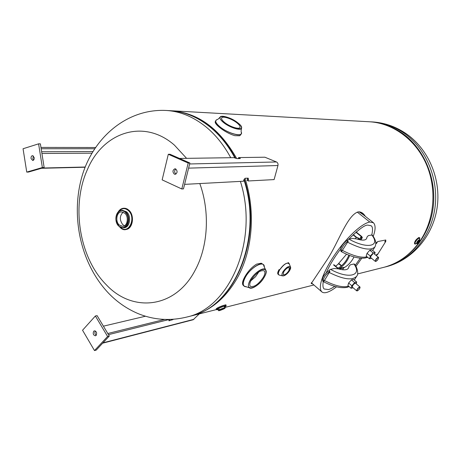 <?xml version="1.0" encoding="UTF-8"?>
<svg xmlns="http://www.w3.org/2000/svg" width="461" height="461" viewBox="0 0 461 461"><rect width="100%" height="100%" fill="white"/><g stroke="black" fill="none" stroke-linecap="round" stroke-linejoin="round"><path stroke-width="0.69" d="M365.319 216.318C363.792 213.754 361.897 212.279 359.626 211.887L358.272 211.893C347.421 214.745 338.368 242.619 327.345 259.364L311.21 283.555L312.65 283.89M363.585 214.941L359.096 211.847M190.958 316.01L192.71 315.566C210.815 310.524 225.608 298.111 237.098 278.335C252.582 251.084 255.89 211.587 244.97 178.326M236.712 158.578C219.661 128.51 197.815 112.57 171.175 110.749L171.054 110.744M382.561 267.639L384.215 267.224C399.214 263.075 411.454 253.896 420.928 239.691C434.809 218.209 436.901 187.65 425.895 163.229C414.854 138.807 392.023 122.77 368.921 121.739L172.489 110.819M279.124 270.901L278.899 271.391M311.25 282.939L311.607 282.985M199.803 183.559C210.089 211.778 208.118 246.364 195.216 270.117C175.284 308.714 132.445 312.91 106.255 284.725C79.211 257.849 70.85 205.26 87.578 169.199C103.131 132.29 143.746 118.195 174.408 145.117L186.59 158.342M371.773 235.006C372.955 229.814 372.742 226.731 371.122 225.763L367.872 225.118C364.974 224.749 358.652 229.411 348.914 239.098M340.506 249.142C334.294 257.417 329.534 265.288 326.232 272.762M323.282 281.585C322.608 285.618 322.925 288.096 324.239 289.012L328.486 289.554C329.972 289.214 332.058 288.154 334.744 286.367M373.214 236.395C375.623 229.803 375.709 225.268 373.468 222.778L369.774 222.029C360.001 223.919 343.537 241.31 333.678 256.345C323.634 271.506 317.416 287.053 321.761 291.813C322.856 292.804 324.515 293.006 326.734 292.418C329.569 291.594 332.83 289.733 336.518 286.834M355.927 266.406L361.758 258.235M355.27 265.3L360.312 258.16M341.589 265.686L339.14 263.634L338.679 263.738L341.296 265.934M335.654 266.181L338.679 263.738M348.827 255.169C346.476 261.11 342.788 265.507 337.775 268.354L333.522 264.891L333.995 264.781L338.051 268.193M342.632 269.777L343.687 267.812L339.284 269.109M342.494 269.76L343.779 267.933M339.648 269.207L340.449 268.181L338.679 268.913C343.647 265.934 347.3 261.456 349.634 255.486M344.263 267.611C348.395 265.156 351.639 261.6 354.002 256.944M358.243 239.42L358.935 238.285L356.618 237.317L353.31 234.632M359.447 239.72L360.975 237.225L361.672 237.79L360.375 239.904M361.672 237.79L362.352 237.576L361.637 236.424L356.192 232.021M355.425 238.602L356.157 237.398L358.935 238.285M355.927 232.252L361.182 236.505L361.424 237.144L360.975 237.225M359.568 239.15L361.182 236.505M356.157 237.398L353.057 234.88M352.671 238.423L348.873 239.103C367.411 249.436 380.855 246.341 371.808 234.995L368.304 235.623L366.916 237.156C366.806 240.337 363.441 240.947 356.82 238.994L352.671 238.423M348.332 241.022C344.678 242.751 339.97 250.15 341.78 251.291L348.332 241.022L347.358 240.751L347.98 239.513L348.873 239.103M371.808 234.995L372.309 235.145M367.941 257.509L367.463 257.52L367.48 257.129C366.218 258.102 363.447 258.408 359.154 258.039C353.668 257.244 347.588 255.037 340.927 251.418L341.244 250.847M341.78 251.291L340.863 250.53C339.06 249.384 343.595 242.152 347.26 240.319L347.358 240.751M334.409 268.486L330.537 269.38C348.775 279.533 362.536 275.649 353.939 263.98L350.36 264.804L348.885 266.498C348.614 269.887 345.18 270.688 338.581 268.901L334.409 268.486M329.972 271.322C325.178 274.975 323.028 278.271 323.53 281.227L323.864 281.406L329.972 271.322L329.01 271.056L329.632 269.818L330.537 269.38M353.939 263.98L354.492 264.124C356.733 266.418 359.107 273.92 356.699 276.208C352.469 280.72 343.272 279.458 329.114 272.428M349.012 286.506C347.398 287.606 344.315 287.923 339.757 287.457C334.502 286.656 328.843 284.604 322.781 281.314L323.086 280.841M323.53 281.227L322.619 280.444C322.083 277.568 324.187 274.295 328.923 270.613L329.01 271.056M359.033 239.622L359.568 239.524M357.31 237.72L357.886 237.778M358.791 238.516L359.724 239.271M374.609 254.213L375.139 252.495L373.156 252.922L370.339 256.062L369.515 258.794L371.543 258.298M372.822 254.023C371.174 255.521 370.471 256.719 370.707 257.618L375.277 261.352L375.715 259.652C376.885 258.01 377.824 257.261 378.527 257.399L378.637 257.785M375.139 252.495L371.82 249.799L369.831 250.219L367.019 253.348L366.201 256.086L369.515 258.794M370.339 256.062L367.019 253.348M373.156 252.922L369.831 250.219M356.186 283.809L356.699 282.057L354.676 282.599L351.847 285.757L351.115 288.292L353.068 287.75M355.575 283.313C353.887 283.665 352.774 284.904 352.239 287.036L356.733 290.862C356.745 289.473 357.701 288.183 359.592 286.978L360.081 287.387M351.115 288.292L347.899 285.561L348.62 283.019L351.847 285.757M354.676 282.599L351.443 279.873L348.62 283.019M356.699 282.057L353.478 279.343L351.443 279.873M237.012 122.937C239.409 124.902 240.4 126.412 239.979 127.472C239.184 129.754 229.618 126.654 224.553 122.419C222.208 120.471 221.24 118.984 221.655 117.953C222.502 115.659 231.975 118.765 237.012 122.937M241.455 133.143L240.734 134.796L239.587 135.776L234.805 135.672C229.428 134.024 224.328 131.247 219.494 127.357C216.226 124.689 214.82 122.759 215.281 121.571L216.186 120.05M250.847 280.801L255.538 276.709L258.817 271.915M251.291 279.96C256.235 272.831 260.569 269.806 264.28 270.889C265.34 272.088 265.023 274.237 263.317 277.338C258.408 284.414 254.086 287.41 250.358 286.327C249.315 285.152 249.626 283.031 251.291 279.96M243.235 285.353L243.172 285.296C241.933 283.855 242.48 281.026 244.814 276.802C248.064 271.154 252.017 266.925 256.668 264.107L261.312 263.208L263.335 264.608M124.856 213.23L121.329 211.881C116.598 212.066 115.106 221.413 119.215 224.991L122.851 226.357C127.524 226.109 128.971 216.756 124.856 213.23M123.185 212.152C119.555 215.783 119.411 219.937 122.747 224.622L124.51 225.752M362.473 213.702L362.49 214.071M279.159 275.079L278.749 274.837C277.971 273.972 278.242 272.347 279.556 269.962C283.181 264.747 286.31 262.505 288.938 263.231L289.197 263.577M278.749 274.837L278 274.174C277.372 273.442 277.735 271.904 279.089 269.547M283.745 271.771C285.935 268.625 287.82 267.265 289.399 267.697L288.891 270.659C286.707 273.794 284.823 275.148 283.244 274.716L283.745 271.771M290.401 266.729L289.393 264.216C287.497 261.825 284.235 263.75 279.602 269.99C277.908 273.2 277.96 274.935 279.764 275.188L279.85 275.188M417.47 243.183L419.527 240.331L417.47 243.183M416.888 243.627L416.6 243.587C416.663 242.111 417.637 240.769 419.51 239.553L419.798 239.593C419.36 241.985 418.455 243.345 417.084 243.673L416.588 243.581C416.658 242.106 417.626 240.757 419.504 239.541L419.516 239.132L419.429 239.478M415.315 244.053L414.929 243.984C415.021 241.731 416.502 239.674 419.372 237.824L419.954 238.245M414.929 243.984L414.468 243.627C414.566 241.368 416.047 239.317 418.911 237.467L419.804 237.888M416.427 243.483L415.378 244.048C413.142 244.67 417.343 238.118 419.372 237.83L419.648 239.449M223.429 309.043L219.701 310.311L223.429 309.043M217.776 309.538C215.927 309.971 216.03 309.642 218.093 308.553C222.254 306.432 228.858 304.629 225.095 306.628M216.197 308.795L217.805 307.712M226.155 305.81L225.867 305.067C224.616 304.998 221.931 305.908 217.799 307.798L216.151 308.922L216.44 309.671L218.088 308.547C222.219 306.663 224.91 305.747 226.155 305.81L226.149 305.879M216.151 308.922L217.817 307.706C221.781 305.885 224.421 304.986 225.746 304.998M85.239 167.015L42.314 168.04M85.152 167.234L41.45 168.288M95.415 147.503L40.954 147.416M94.603 148.736L41.162 148.736M31.048 158.549C30.927 156.849 31.429 155.876 32.547 155.634L34.212 157.587C34.333 159.281 33.832 160.255 32.719 160.503L31.048 158.549M33.59 160.088L32.84 158.526L33.469 156.025M23.05 148.753L38.591 143.838L42.366 167.545L26.75 172.097L23.05 148.753M42.366 167.545L44.152 167.504L40.384 143.844L38.591 143.838M44.152 167.504L28.542 172.045L26.75 172.097M239.639 158.59L239.772 158.077L240.337 158.486L240.025 158.578L237.265 158.624L233.998 157.656L179.508 158.446M248.237 180.458L247.038 180.522L247.424 179.075L248.485 179.531L248.099 180.983L274.105 179.594L277.954 165.528C278.26 163.862 277.77 162.675 276.479 161.967L264.873 157.207L238.602 157.587L239.772 158.077M248.485 179.531L248.191 178.171L245.229 178.257L243.921 179.767L243.535 181.225L184.59 184.365M238.337 158.607L238.602 157.587M247.424 179.075L247.459 178.153M175.664 168.933C177.704 171.158 177.537 172.95 175.168 174.321L174.385 174.166C172.345 171.936 172.518 170.138 174.898 168.784L175.664 168.933M188.203 163.038L181.801 188.975L162.151 179.871L168.305 154.274L188.203 163.038L189.874 162.998L183.478 188.877L181.801 188.975M189.874 162.998L169.994 154.262L168.305 154.274M175.975 174.056C174.258 172.426 174.189 170.737 175.774 168.991M164.473 319.467L107.793 333.51M169.152 319.519L108.479 334.657M169.746 319.508L168.841 320.695L169.268 320.741L173.474 319.306M199.319 313.895L193.171 319.75M145.446 316.229L103.408 326.169M96.153 335.395L95.502 335.804C93.324 335.274 92.724 333.752 93.698 331.246L94.367 330.837C96.539 331.373 97.138 332.894 96.153 335.395M96.268 335.256C94.833 334.092 94.522 332.663 95.323 330.958M94.488 350.573L82.548 330.237L95.369 315.992L107.592 336.472L94.488 350.573L96.211 350.112L109.309 336.04L107.592 336.472M109.309 336.04L97.098 315.612L95.369 315.992M385.592 240.602L384.883 241.835L385.592 240.602M377.311 254.097L376.389 255.14L377.311 254.097M376.816 242.186L376.28 242.93M377.213 242.244L376.493 243.5L377.213 242.244M376.441 243.345L377.144 242.273M376.424 254.916L377.19 254.144M384.831 241.673L385.517 240.63M375.899 243.662L377.657 241.576L385.765 239.991L385.828 241.339L377.726 254.282L376.28 255.573M377.657 241.576L385.765 239.991M240.4 181.392C259.042 239.922 229.993 307.694 187.126 316.972C170.305 321.138 154.014 320.038 138.254 313.67C127.173 308.979 117.382 302.272 108.888 293.548C81.505 264.989 71 219.292 81.061 179.83C90.834 140.668 124.453 108.813 165.413 110.427C179.634 111.095 193.165 116.587 206.004 126.902C215.713 134.9 223.954 145.163 230.725 157.702M189.206 316.448L191.2 315.946C234.367 306.64 263.317 238.101 243.927 179.75M234.943 158.054C228.16 145.417 219.874 135.079 210.089 127.04C197.291 116.789 183.801 111.326 169.619 110.663L166.732 110.502M385.344 266.942L386.992 266.527C410.987 260.177 430.891 236.833 434.919 208.17C438.976 179.531 426.385 149.041 404.706 133.586C394.466 126.372 383.494 122.476 371.785 121.894L370.794 121.842M369.86 121.79C381.541 122.396 392.495 126.308 402.724 133.517C424.466 149.041 437.103 179.669 433.04 208.441C429.001 237.225 409.04 260.667 384.975 267.034L386.992 266.527C412.635 259.699 432.902 235.923 437.08 207.963C441.263 179.992 429.22 150.257 407.063 134.33M369.774 222.029L357.275 212.106M340.449 268.181L344.171 267.317M360.744 239.962L362.121 237.709M361.441 236.752L361.17 237.19M358.474 238.366L357.892 239.322M372.69 250.507L374.966 246.854C370.984 250.934 361.81 249.366 347.456 242.152M342.454 250.409C353.212 255.993 361.43 258.131 367.1 256.817M356.756 276.116L354.313 280.046M324.267 280.421C334.726 285.808 342.863 287.745 348.683 286.229M375.68 261.387L375.277 261.352C375.986 261.606 376.942 260.891 378.153 259.209L378.527 257.399M375.905 259.733C375.127 261.998 375.865 261.825 378.135 259.215C378.925 256.95 378.181 257.123 375.905 259.733M357.321 290.874C359.551 289.237 360.318 288.01 359.626 287.197C357.396 288.84 356.624 290.061 357.321 290.874M357.119 290.897L357.252 290.926C359.228 289.641 360.139 288.338 359.983 287.013L355.523 283.25M238.003 122.978C228.316 114.922 212.976 114.051 223.522 122.372C233.658 130.763 248.669 131.155 238.003 122.978M241.38 126.763L241.552 128.239C240.919 131.114 229.486 127.507 223.435 122.442C220.589 120.073 219.482 118.293 220.116 117.1L221.407 116.397M219.834 126.706C228.132 133.725 243.61 137.551 241.334 132.18C240.976 131.84 241.045 130.526 241.552 128.239C241.898 126.925 240.723 125.173 238.02 122.983C232.235 118.235 221.493 114.564 220.116 117.1C218.56 118.852 217.54 119.676 217.056 119.583C214.624 120.638 215.546 123.018 219.834 126.706M241.334 132.18L241.287 133.73C240.164 136.946 226.829 132.682 219.799 126.758C216.555 124.049 215.224 121.963 215.811 120.517L217.056 119.583M250.294 280.179C243.149 292.453 257.889 288.92 264.274 277.13C271.569 265.058 257.007 267.904 250.294 280.179M251.873 288.044L249.274 287.727C247.857 286.442 248.162 283.913 250.19 280.138C254.051 272.981 263.479 266.631 265.548 269.679L266.095 272.174M265.507 269.627L264.32 267.075C264.695 259.658 250.859 266.925 245.35 277.274C242.244 283.429 242.63 286.609 246.491 286.828L246.675 286.811M244.97 286.644L244.053 286.097C242.59 284.46 243.005 281.51 245.298 277.24C249.747 268.947 260.621 261.479 263.398 264.666L263.969 265.461M125.306 212.279C132.198 218.33 125.231 232.667 118.765 225.925C112.006 219.943 118.759 205.675 125.306 212.279M115.936 219.09C116.022 214.065 117.86 211.15 121.456 210.337L125.715 211.962C130.699 216.226 128.953 227.544 123.3 227.849L118.886 226.19M121.589 210.325L122.424 210.256L126.677 211.876C131.656 216.134 129.916 227.44 124.263 227.746L123.3 227.849L118.765 226.161C113.821 221.816 115.573 210.625 121.456 210.337M118.996 211.282C121.837 208.026 124.96 207.778 128.36 210.539C136.669 217.782 128.51 235.179 120.569 227.406M118.114 212.054C119.439 209.79 121.185 208.522 123.358 208.257C121.185 208.522 119.439 209.784 118.12 212.048C121.053 207.732 124.51 207.127 128.504 210.233C137.263 217.892 128.383 236.055 120.2 227.504L119.56 226.824M123.358 208.257L126.032 208.637L128.51 210.228C134.577 215.391 132.463 229.134 125.594 229.52L122.793 229.175L120.206 227.504L122.793 229.175L125.68 229.509M128.85 210.199C134.912 215.362 132.803 229.094 125.934 229.486C132.837 229.077 134.935 215.373 128.878 210.204L127.132 208.948L125.242 208.291L123.698 208.228L126.366 208.608L128.85 210.199M118.731 226.04L116.057 220.329M283.002 271.932C279.337 278.035 286.298 276.45 289.617 270.503C293.311 264.447 286.402 265.859 283.002 271.932M283.757 275.868L282.432 275.857C281.625 275.269 281.78 273.955 282.91 271.898C285.981 267.57 288.482 265.853 290.418 266.752L290.586 268.037M417.217 243.575C416.75 242.624 417.539 241.403 419.579 239.91C420.034 240.867 419.251 242.088 417.217 243.575M416.312 243.443L415.511 243.834C413.431 244.416 417.343 238.314 419.233 238.043L419.579 239.345M223.827 308.939C219.811 310.633 218.56 310.956 220.064 309.896C224.104 308.19 225.36 307.873 223.827 308.939M218.647 310.362L219.724 309.631C222.427 308.38 224.19 307.781 225.003 307.815L225.285 306.392L224.161 307.038M218.641 310.351L219.718 309.613C222.433 308.392 224.196 307.792 225.008 307.833C225.429 307.919 225.043 308.282 223.856 308.928C219.707 310.639 217.972 311.117 218.641 310.362L217.459 309.498L219.211 309.049M219.217 309.06C216.353 309.919 216.048 309.734 218.312 308.501C223.804 306.116 226.086 305.453 225.17 306.513M91.883 153.185L41.916 153.478M92.84 151.56L41.64 151.755M276.479 161.967L189.638 163.966M277.954 165.528L188.607 168.138M168.991 320.291L169.268 320.741M171.746 319.421L172.12 320.02M193.914 319.323L102.982 342.834M192.71 315.566L216.411 309.585M224.916 307.435L313.895 284.973M357.598 273.943L384.215 267.224M187.126 316.972L191.2 315.946C235.254 306.288 263.928 237.236 244.197 179.093M210.602 127.224C220.433 135.304 228.731 145.653 235.502 158.273M210.591 127.213C198.121 117.198 184.901 111.706 170.927 110.732M407.023 134.301C396.587 126.919 385.177 122.805 372.793 121.952M311.331 282.743L321.761 291.813M360.012 212.112L373.468 222.778M337.648 264.631L346.557 254.213M356.584 232.332L356.785 231.52M360.877 239.985L362.352 237.576M374.966 246.854C376.614 243.471 375.727 239.564 372.298 235.127M378.521 257.394L373.94 253.665M243.172 285.296L244.053 286.097L249.274 287.727C251.965 290.044 260.621 283.786 264.291 277.124C266.204 273.678 266.625 271.195 265.548 269.679M263.398 264.666L264.32 267.075M288.938 263.231L288.171 262.568M279.764 275.188L282.432 275.857C284.627 276.116 287.024 274.33 289.629 270.492L290.418 266.752M416.588 243.581L416.099 243.425M217.817 307.706C223.983 305.228 226.668 304.341 225.867 305.061M193.217 319.738L102.653 343.191"/></g></svg>
